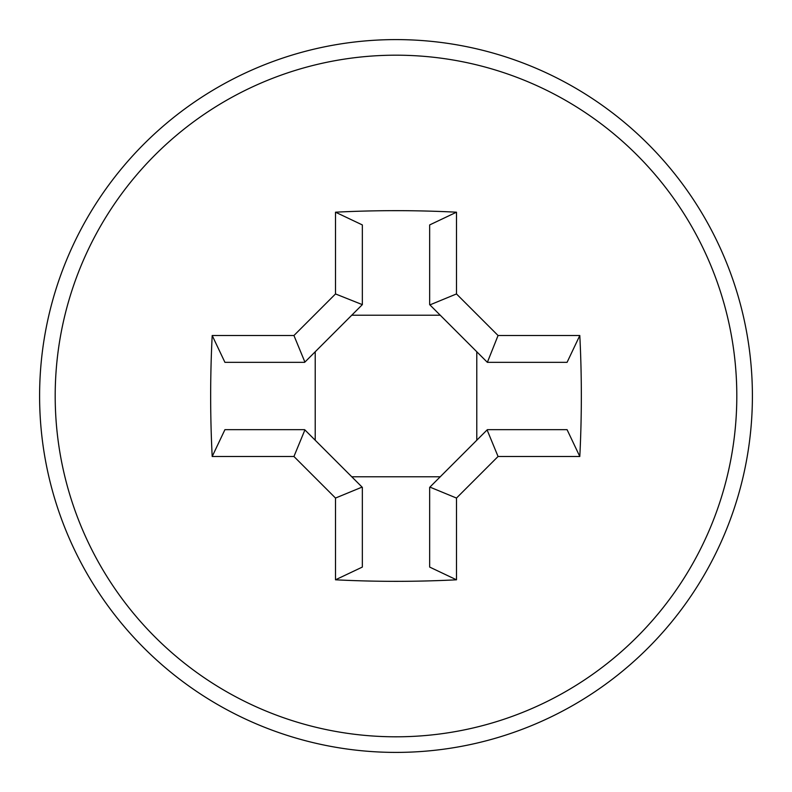 <?xml version="1.0" encoding="UTF-8"?>
<svg xmlns="http://www.w3.org/2000/svg" width="792" height="792" viewBox="0 0 792 792"><rect width="100%" height="100%" fill="white"/><g stroke="black" fill="none" stroke-linecap="round" stroke-linejoin="round"><path stroke-width="1.19" d="M429.66 487.367L429.66 567.072L456.489 579.803L456.489 498.059L429.917 487.1L487.1 429.917L498.059 456.489L579.803 456.489L567.072 429.66L487.367 429.66M456.489 498.059L498.059 456.489M487.367 362.34L567.072 362.34L579.803 335.511L498.059 335.511L487.367 362.34L429.917 304.9L456.489 293.941L456.489 212.197L429.66 224.928L429.66 304.633M498.059 335.511L456.489 293.941M362.34 304.633L362.34 224.928L335.511 212.197L335.511 293.941L362.34 304.633L304.9 362.083L293.941 335.511L212.197 335.511L224.928 362.34L304.633 362.34M335.511 293.941L293.941 335.511M304.633 429.66L224.928 429.66L212.197 456.489L293.941 456.489L304.9 429.917L362.083 487.1L335.511 498.059L335.511 579.803L362.34 567.072L362.34 487.367M293.941 456.489L335.511 498.059M335.511 579.803A596.614 298.138 0 0 0 456.489 579.803M212.197 335.511A596.614 298.138 90 0 0 212.197 456.489M456.489 212.197A596.614 298.138 180 0 0 335.511 212.197M55.193 396A340.808 340.808 0 0 1 719.73 289.466A340.808 340.808 0 0 1 449.945 732.511A340.808 340.808 0 0 1 55.193 396M579.803 456.489A596.614 298.138 -90 0 0 579.803 335.511M351.757 476.784L440.243 476.784M476.784 440.243L476.784 351.757M440.243 315.216L351.757 315.216M315.216 351.757L315.216 440.243M39.6 396A356.4 356.4 0 0 1 574.2 87.348A356.4 356.4 0 0 1 574.2 704.652A356.4 356.4 0 0 1 39.6 396"/></g></svg>
